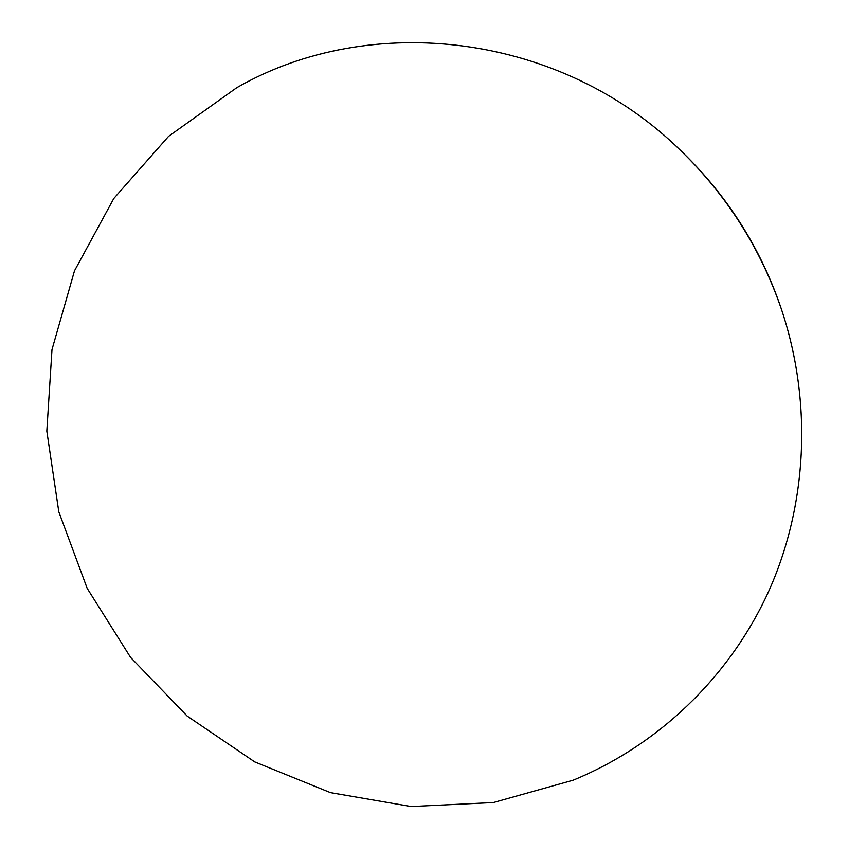 <?xml version="1.0" encoding="UTF-8"?>
<svg xmlns="http://www.w3.org/2000/svg" width="849" height="849" viewBox="0 0 849 849"><rect width="100%" height="100%" fill="white"/><g stroke="black" fill="none" stroke-linecap="round" stroke-linejoin="round"><path stroke-width="1.27" d="M573.149 780.199L493.343 802.549L411.16 806.55L330.452 792.637L254.742 761.914L187.205 716.11L130.576 657.391L87.171 588.346L58.814 511.862L46.822 431.133L51.991 349.597L74.489 270.831L113.777 198.517L168.59 136.318L236.797 87.659C370.886 10.697 561.592 32.867 681.545 151.409C727.084 195.864 760.269 248.152 781.101 308.283C812.886 402.32 807.325 506.057 768.112 592.581C728.325 678.903 656.839 745.868 573.149 780.199M681.545 151.409L683.116 152.937C727.614 196.363 760.035 247.452 780.401 306.202L781.101 308.283"/></g></svg>
